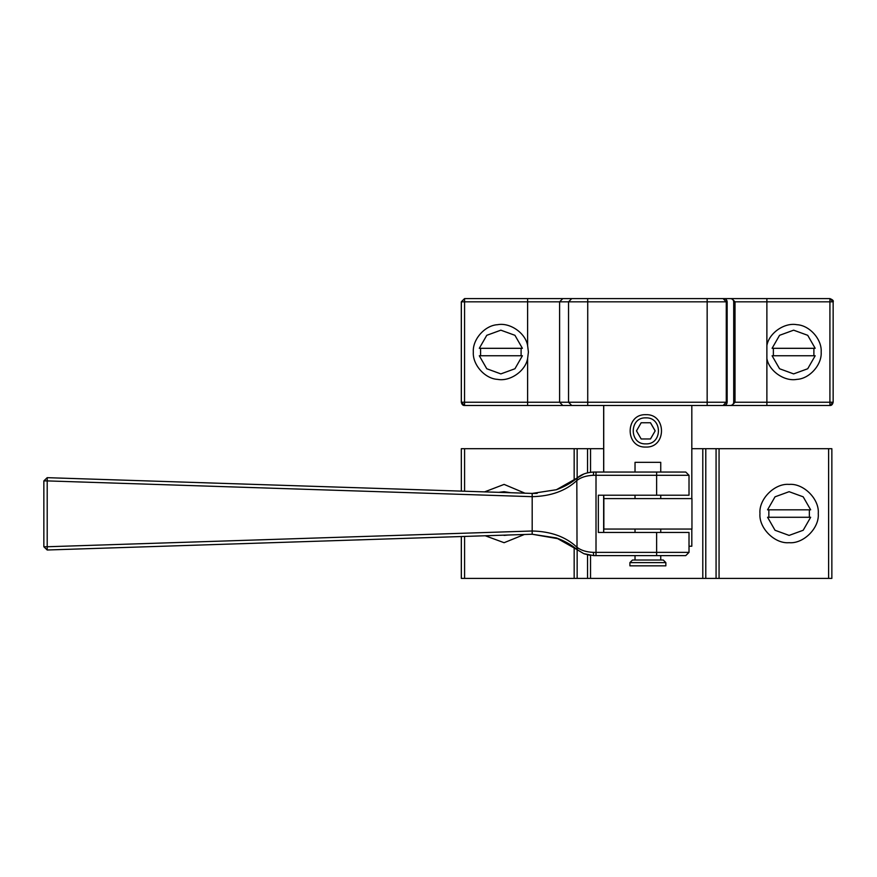 <?xml version="1.0" encoding="UTF-8"?>
<svg xmlns="http://www.w3.org/2000/svg" width="877" height="877" viewBox="0 0 877 877"><rect width="100%" height="100%" fill="white"/><g stroke="black" fill="none" stroke-linecap="round" stroke-linejoin="round"><path stroke-width="1.32" d="M461.313 578.403L461.313 536.538L461.313 578.403L831.856 578.403L831.856 448.695L691.821 448.695M461.313 448.695L461.346 491.12M603.661 448.695L461.346 448.695M759.964 513.549C758.66 499.123 774.687 483.095 789.114 484.4C803.54 483.095 819.567 499.123 818.263 513.549C819.567 527.965 803.54 544.003 789.114 542.699C774.687 544.003 758.66 527.965 759.964 513.549M484.597 491.876L504.1 484.4L524.972 493.192M524.38 534.488L504.1 542.699L485.233 535.759M461.302 301.831L464.547 298.597L527.614 298.597L464.58 298.597L461.335 301.831L461.335 402.236L464.58 405.481L527.614 405.481L464.547 405.481L461.302 402.236L461.302 301.831L464.58 298.597L464.58 301.831L461.302 301.831L461.302 402.236C461.872 404.549 462.957 405.623 464.547 405.481L464.58 301.831L587.733 301.831L587.722 298.597L562.793 298.597L829.883 298.597M829.883 405.481L691.821 405.481L829.916 405.481L833.15 402.236L833.15 301.831L829.916 298.597L730.409 298.597C732.405 298.805 733.501 299.879 733.709 301.831L733.709 402.236C733.501 404.187 732.405 405.273 730.409 405.481M603.661 472.045L603.661 405.481L562.793 405.481L723.876 405.481C725.86 405.273 726.945 404.187 727.154 402.236L727.154 301.831C726.945 299.879 725.86 298.805 723.876 298.597L587.722 298.597M603.727 472.045L603.727 405.481L598.75 405.481M598.816 405.481L723.876 405.481M527.614 358.507C525.553 370.993 510.03 381.791 497.599 379.368C484.959 378.798 472.407 364.668 473.328 352.039C472.407 339.41 484.959 325.279 497.599 324.698C510.03 322.287 525.553 333.074 527.614 345.571L528.403 352.039L527.614 358.507L527.614 405.481L562.793 405.481L559.603 402.236L461.302 402.236M571.727 405.481L568.537 402.236L559.603 402.236L559.603 301.831L562.793 298.597L527.614 298.597L527.614 345.571M723.876 298.597L598.816 298.597M598.75 298.597L730.409 298.597M766.882 345.571C768.954 333.074 784.476 322.287 796.897 324.698C809.548 325.279 822.1 339.41 821.168 352.039C822.1 364.668 809.548 378.798 796.897 379.368C784.476 381.791 768.954 370.993 766.882 358.507L766.882 301.831L829.916 301.831L829.916 298.597C832.722 299.726 833.808 300.8 833.15 301.831L829.916 301.831L829.916 402.236L833.15 402.236C832.58 404.549 831.506 405.623 829.916 405.481L829.916 402.236L766.882 402.236L766.882 405.481M603.65 495.209L603.65 532.449M603.858 529.05L603.858 498.607L691.953 498.607L691.953 529.05L603.727 529.05L603.727 532.449M603.727 495.209L603.858 498.607M691.821 529.05L691.821 546.218L689.015 546.218M691.821 498.607L691.821 405.481M593.663 555.612L593.334 552.367C586.527 552.082 581.089 550.405 577.022 547.325L577.362 549.835L583.742 553.639L593.663 555.612L685.77 555.612L689.015 552.367L689.015 532.449L598.333 532.449L598.333 495.209L689.015 495.209L689.015 475.29L685.77 472.045L593.663 472.045L593.334 475.29L689.015 475.29M558.89 538.862L532.175 534.236L47.194 550L47.205 546.755L43.85 546.755L47.194 550L532.153 534.236L556.38 537.93L577.121 549.638L576.825 547.149C565.775 536.79 550.899 531.407 532.186 531.002L532.175 534.236L532.175 531.002L47.205 546.755L47.205 480.903L532.175 496.667C550.899 496.25 565.775 490.868 576.825 480.519L577.121 478.02L556.38 489.728L532.175 493.422L47.194 477.669L47.205 480.903L43.85 480.903L43.85 546.755M590.692 555.437L584.246 553.836M577.121 549.638L583.742 553.639M593.663 472.045C586.823 472.396 581.396 474.314 577.362 477.822L577.022 480.344C581.056 477.274 586.494 475.586 593.334 475.29M537.184 493.389L532.175 493.422L532.186 496.667L532.153 493.422L47.194 477.669L43.85 480.903M583.337 474.194L577.121 478.02L584.016 473.909M576.288 478.699C570.905 483.161 564.273 486.834 556.38 489.728L574.468 480.114M504.1 491.69L498.772 492.337L504.1 491.69L510.776 492.731M504.089 535.409L508.243 535.014M767.572 517.277L775.027 530.267L789.103 535.409L803.189 530.267L810.655 517.277L767.572 517.277L775.027 530.267L789.114 535.409M809.361 509.822L809.361 517.277M768.844 517.277L768.844 509.822M767.572 509.822L810.655 509.822L803.189 496.82L789.114 491.69L775.027 496.82L767.561 509.822L775.027 496.82L789.114 491.69M772.1 348.312L815.182 348.312L807.717 335.31L793.641 330.18L779.554 335.31L772.089 348.312L779.565 335.31L793.63 330.18M773.371 355.766L773.371 348.312M813.889 348.312L813.889 355.766M772.1 355.766L779.554 368.757L793.63 373.898L807.717 368.757L815.182 355.766L772.1 355.766L779.565 368.757L793.641 373.898M479.313 348.312L522.396 348.312L514.942 335.31L500.855 330.18L486.768 335.31L479.302 348.312L486.779 335.31L500.855 330.18M480.585 355.766L480.585 348.312M521.102 348.312L521.102 355.766M479.313 355.766L486.768 368.757L500.855 373.898L514.942 368.757L522.396 355.766L479.313 355.766L486.779 368.757L500.855 373.898M645.834 443.883C629.05 444.595 629.05 417.134 645.834 417.858C662.617 417.134 662.617 444.595 645.834 443.883M645.823 447.062C666.706 447.95 666.706 413.78 645.823 414.678C624.939 413.78 624.939 447.95 645.823 447.062L645.691 447.062M650.504 438.96L641.153 438.96L636.483 430.87L641.153 422.769L650.504 422.769L655.185 430.87L650.504 438.96M641.12 438.96L650.471 438.96L655.185 430.87M655.141 430.87L650.471 422.769L641.12 422.769M632.909 560.019L662.859 560.019L632.909 560.019M630.388 562.606L665.38 562.606L630.388 562.606M630.388 565.84L665.38 565.84L630.388 565.84M660.403 462.332L635.365 462.332L660.743 462.332L660.743 472.045M461.346 536.538L461.346 578.403M464.591 578.403L464.591 536.428M464.591 491.23L464.591 448.695M828.622 448.695L828.622 578.403M719.063 578.403L719.063 448.695M574.161 448.695L574.161 480.344M574.161 547.325L574.161 578.403M577.154 578.403L577.154 549.671M577.154 477.987L577.154 448.695M590.539 578.403L590.539 555.415M590.539 472.243L590.539 448.695M587.535 448.695L587.535 472.791M587.535 554.867L587.535 578.403M702.795 448.695L702.795 578.403M705.788 578.403L705.788 448.695M716.071 448.695L716.071 578.403M587.722 405.481L587.733 402.236L568.537 402.236L568.537 301.831L571.727 298.597M707.147 405.481L707.158 402.236L587.733 402.236L587.733 301.831L707.158 301.831L707.147 298.597M723.087 405.481L726.277 402.236L707.158 402.236L707.158 301.831L726.277 301.831L723.087 298.597M727.154 402.236L726.277 402.236L726.277 301.831L727.154 301.831M766.882 298.597L766.882 301.831L735.014 301.831L735.014 402.236L731.824 405.481M731.824 298.597L735.014 301.831L733.709 301.831M766.882 358.507L766.882 402.236L733.709 402.236M656.621 472.045L656.621 495.209M656.621 532.449L656.621 552.367L596.009 552.367L596.009 472.045M689.015 552.367L656.621 552.367L656.621 555.612M532.186 531.002L532.186 496.667M596.009 555.612L596.009 552.367L593.334 552.367M577.022 547.325L576.825 480.519M831.856 578.403L831.856 448.695M833.15 301.831L833.15 402.236M556.38 537.93C564.273 540.824 570.905 544.507 576.288 548.958M663.264 560.019L665.851 562.606L665.851 565.84M632.492 560.019L629.905 562.606L629.905 565.84M660.743 495.209L660.743 498.607M660.743 529.05L660.743 532.449M660.743 555.612L660.743 560.019M635.025 462.332L635.025 472.045M635.025 495.209L635.025 498.607M635.025 529.05L635.025 532.449M635.025 555.612L635.025 560.019"/></g></svg>
